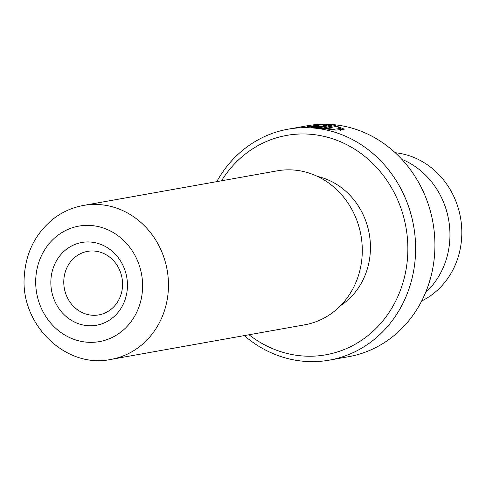 <?xml version="1.0" encoding="UTF-8"?>
<svg xmlns="http://www.w3.org/2000/svg" width="486" height="486" viewBox="0 0 486 486"><rect width="100%" height="100%" fill="white"/><g stroke="black" fill="none" stroke-linecap="round" stroke-linejoin="round"><path stroke-width="0.73" d="M395.221 152.732A77.815 70.695 79.9 0 1 461.7 237.138A77.815 70.695 79.9 0 1 421.69 300.98M319.102 125.358L311.253 126.457L333.882 129.264L340.656 128.474L336.634 126.421L327.983 127.964A117.302 106.574 -100.1 0 0 324.642 127.454L335.212 125.564L344.313 129.167L335.856 130.114L307.553 126.639L317.783 125.169L319.102 125.358M335.152 126.682L335.212 125.564M343.298 129.981L340.643 128.772M316.848 126.202L320.207 126.366L326.586 125.23L321.234 124.969L331.865 125.169L323.567 126.652L316.258 126.676C313.33 126.542 312.407 126.366 313.482 126.153A117.302 106.574 79.9 0 1 316.848 126.202L316.659 126.694M127.393 287.724A42.033 38.187 79.9 0 1 86.885 325.602A42.033 38.187 79.9 0 1 50.902 279.997A42.033 38.187 79.9 0 1 91.404 242.119A42.033 38.187 79.9 0 1 127.393 287.724M63.818 280.179A32.258 29.306 -100.1 0 0 98.834 314.898A32.258 29.306 -100.1 0 0 122.521 286.108A32.258 29.306 -100.1 0 0 87.498 251.384A32.258 29.306 -100.1 0 0 63.818 280.179M249.032 334.757A111.44 101.246 -100.1 0 0 351.062 346.427A111.44 101.246 -100.1 0 0 407.687 255.332A111.44 101.246 -100.1 0 0 338.384 140.873A111.44 101.246 -100.1 0 0 221.543 180.786M216.762 181.636A117.302 106.574 79.9 0 1 288.089 129.185A117.302 106.574 79.9 0 1 415.439 255.442A117.302 106.574 79.9 0 1 329.32 360.144A117.302 106.574 79.9 0 1 244.251 335.607M329.32 360.144L348.626 356.694A117.302 106.574 -100.1 0 0 434.739 251.997A117.302 106.574 -100.1 0 0 307.389 125.74L288.089 129.185M277.269 170.835A78.203 71.047 79.9 0 1 362.167 255.01A78.203 71.047 79.9 0 1 304.758 324.806L110.936 359.409A78.203 71.047 79.9 0 0 168.344 289.613A78.203 71.047 79.9 0 0 83.446 205.438L277.269 170.835M317.534 176.436A70.385 63.945 79.9 0 1 370.332 251.56A70.385 63.945 79.9 0 1 340.595 305.621M312.996 126.317L313.464 126.463M401.788 159.274A78.203 71.047 79.9 0 1 449.829 239.361A78.203 71.047 79.9 0 1 425.584 292.566M326.537 126.117L326.586 125.23M142.513 289.249A58.654 53.284 -100.1 0 0 92.304 225.613A58.654 53.284 -100.1 0 0 35.782 278.472A58.654 53.284 -100.1 0 0 85.992 342.108A58.654 53.284 -100.1 0 0 142.513 289.249M320.189 126.797L320.207 126.366M311.21 127.253L311.253 126.457M83.446 205.438C72.894 207.358 63.265 211.525 54.553 217.953C36.122 232.326 26.037 251.669 24.3 275.975C20.023 324.174 65.586 369.099 110.936 359.409M340.558 130.309L340.662 128.474"/></g></svg>

